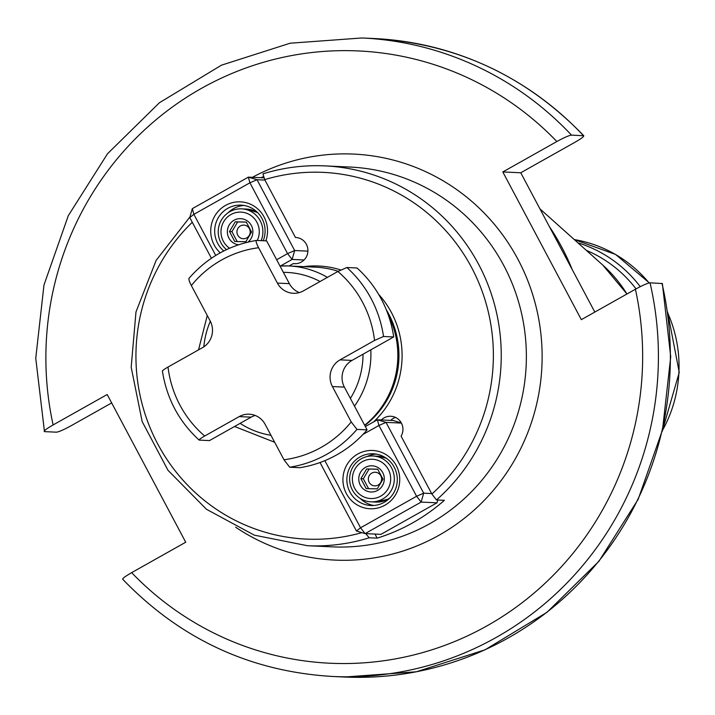 <?xml version="1.0" encoding="UTF-8"?>
<svg xmlns="http://www.w3.org/2000/svg" width="715" height="715" viewBox="0 0 715 715"><rect width="100%" height="100%" fill="white"/><g stroke="black" fill="none" stroke-linecap="round" stroke-linejoin="round"><path stroke-width="1.07" d="M365.347 426.551L377.377 419.785L393.232 420.509L401.347 422.94M289.075 265.971L293.32 263.576A13.111 12.763 -87.4 0 0 307.906 251.18A13.111 12.763 -87.4 0 0 295.465 237.487L264.702 179.626A183.558 178.705 92.6 0 1 471.56 267.464A183.558 178.705 92.6 0 1 431.86 494.002L401.088 436.141A13.111 12.763 -87.4 0 0 381.301 419.964M327.416 277.366A88.499 86.166 92.6 0 0 288.797 265.953L279.994 266.016A88.499 86.166 92.6 0 1 288.797 265.953L315.717 267.187A88.499 86.166 92.6 0 1 338.168 271.325M388.191 314.725A88.499 86.166 92.6 0 1 364.659 425.246M393.706 336.953L383.535 336.488L374.553 340.447L340.054 359.86L352.021 360.405L393.706 336.953A114.722 111.692 92.6 0 0 357.035 267.982L346.864 267.517L337.882 271.486L303.383 290.889A19.663 19.144 -87.4 0 1 293.32 293.293A19.663 19.144 -87.4 0 1 277.411 283.104L258.598 247.73C256.328 243.297 255.621 240.866 256.471 240.428L266.632 240.892L289.369 283.649A19.663 19.144 -87.4 0 0 299.344 292.578M162.403 371.049C166.702 398.496 178.938 421.51 199.11 440.082L209.468 440.601L251.153 417.149A19.663 19.144 -87.4 0 1 255.192 415.46M363.032 354.211A81.948 79.776 92.6 0 1 350.386 398.407L367.108 429.858A114.722 111.692 92.6 0 1 299.871 467.69L289.7 467.226L283.98 459.763L265.167 424.388A19.663 19.144 -87.4 0 0 249.258 414.2A19.663 19.144 -87.4 0 0 239.194 416.604L251.153 417.149M350.386 398.407L344.38 387.101A19.663 19.144 -87.4 0 1 352.021 360.405M258.598 247.73A106.857 104.033 -87.4 0 0 191.352 285.553C189.091 281.147 188.385 278.716 189.225 278.26L188.966 278.367C207.082 257.597 229.56 244.95 256.39 240.437L256.471 240.428M367.108 429.858L356.946 429.393L351.226 421.93L332.412 386.556L344.38 387.101M191.352 285.553L210.165 320.937A19.663 19.144 -87.4 0 1 202.524 347.633L168.025 367.036C163.798 369.476 162.001 370.853 162.627 371.165M199.297 440.136C198.681 439.814 200.477 438.438 204.696 436.007L239.194 416.604M340.054 359.86A19.663 19.144 -87.4 0 0 332.412 386.556M374.991 534.06L377.163 538.145L369.235 537.787L365.642 533.631M362.979 434.443L378.941 425.461L416.586 496.273L360.548 527.795L356.445 531.013L365.106 533.613L380.952 534.337L436.99 502.815L437.795 500.017M356.445 531.013L320.025 462.525M263.352 176.739A190.11 185.087 -87.4 0 0 260.743 177.695M377.163 538.145A190.11 185.087 -87.4 0 0 412.698 522.835A190.11 185.087 -87.4 0 0 444.399 500.312L436.481 499.955L431.86 494.002M395.458 417.39A13.111 12.763 -87.4 0 0 390.721 420.393M189.77 217.557L192.317 208.655L193.881 214.33L189.77 217.557L211.408 258.249M276.66 259.751L287.564 253.611L249.919 182.808L248.355 177.132L257.016 179.724L264.943 180.082M192.317 208.655L248.355 177.132L263.817 177.838M264.702 179.626L262.959 173.834C283.158 167.596 303.795 164.951 324.851 165.889A190.11 185.087 92.6 0 1 491.241 293.704A190.11 185.087 92.6 0 1 436.481 499.955M280.468 265.989L292.113 259.429L287.564 253.611L294.669 250.527L257.016 179.724L249.919 182.808L193.881 214.33L215.742 255.452M220.247 252.824A29.172 28.403 92.6 0 1 225.538 205.411A29.172 28.403 92.6 0 1 257.641 208.807A29.172 28.403 92.6 0 1 265.837 240.857M307.906 251.135L294.669 250.527L292.113 259.429L304.054 259.974M295.796 263.692L293.32 263.576M296.046 237.514L295.465 237.487M223.759 250.965A25.892 25.213 92.6 0 1 227.808 208.315A25.892 25.213 92.6 0 1 241.071 205.151A25.892 25.213 92.6 0 1 263.227 240.741M243.976 205.455A25.892 25.213 -87.4 0 0 233.644 208.583A25.892 25.213 92.6 0 0 228.219 212.686M226.494 249.633A22.943 22.335 92.6 0 1 229.864 211.667A22.943 22.335 92.6 0 1 241.607 208.86A22.943 22.335 92.6 0 1 261.145 240.642M229.613 248.221A19.663 19.144 92.6 0 1 230.963 214.518A19.663 19.144 92.6 0 1 253.405 217.557A19.663 19.144 92.6 0 1 257.275 240.463M238.587 244.78A13.111 12.763 92.6 0 1 234.019 220.265A13.111 12.763 92.6 0 1 247.953 242.099M245.826 241.733L251.582 232.026L246.291 222.07L235.235 221.82L229.479 231.526L234.77 241.482L245.826 241.733M246.746 237.889A6.81 6.632 -87.4 0 0 249.392 228.639A6.81 6.632 -87.4 0 0 240.392 225.94A6.81 6.632 -87.4 0 0 237.746 235.19A6.81 6.632 -87.4 0 0 246.746 237.889M246.326 222.133L237.675 221.936L231.919 231.642L237.21 241.599M229.479 231.526L231.919 231.642M235.235 221.82L237.675 221.936M324.851 460.657L360.548 527.795L365.106 533.613L421.135 502.082L423.691 493.18L416.586 496.273L421.135 502.082L436.99 502.815M401.428 423.083L386.037 422.377L377.377 419.785L378.941 425.461L386.037 422.377L423.691 493.18L431.61 493.547M357.732 454.043A29.172 28.403 -87.4 0 0 346.4 493.645A29.172 28.403 -87.4 0 0 384.929 505.192A29.172 28.403 -87.4 0 0 396.271 465.59A29.172 28.403 -87.4 0 0 357.732 454.043M360.011 456.948A25.892 25.213 -87.4 0 0 347.508 485.521A25.892 25.213 -87.4 0 0 370.897 505.514A25.892 25.213 -87.4 0 0 384.152 502.35A25.892 25.213 -87.4 0 0 396.655 473.786A25.892 25.213 -87.4 0 0 373.266 453.784A25.892 25.213 -87.4 0 0 360.011 456.948M367.17 456.519A25.892 25.213 92.6 0 1 376.17 454.088M360.36 498.552A25.892 25.213 -87.4 0 0 373.82 505.478M361.272 458.798A22.943 22.335 -87.4 0 0 350.198 484.118A22.943 22.335 -87.4 0 0 370.915 501.841A22.943 22.335 -87.4 0 0 382.659 499.034A22.943 22.335 -87.4 0 0 393.742 473.714A22.943 22.335 -87.4 0 0 373.016 456A22.943 22.335 -87.4 0 0 361.272 458.798M380.702 496.139A19.663 19.144 -87.4 0 0 388.343 469.442A19.663 19.144 -87.4 0 0 362.371 461.658A19.663 19.144 -87.4 0 0 354.72 488.354A19.663 19.144 -87.4 0 0 380.702 496.139M377.645 490.392A13.111 12.763 -87.4 0 0 382.74 472.588A13.111 12.763 -87.4 0 0 365.419 467.404A13.111 12.763 -87.4 0 0 360.324 485.199A13.111 12.763 -87.4 0 0 377.645 490.392M366.643 468.96L377.699 469.21L382.99 479.166L377.225 488.872L366.178 488.622L360.887 478.666L366.643 468.96L377.735 469.272M371.8 473.08A6.81 6.632 92.6 0 1 380.8 475.779A6.81 6.632 92.6 0 1 378.155 485.029A6.81 6.632 92.6 0 1 369.155 482.33A6.81 6.632 92.6 0 1 371.8 473.08M368.618 488.729L363.327 478.782L369.083 469.076M360.887 478.666L363.327 478.782M662.001 283.372A319.587 311.141 -87.4 0 1 344.594 677.025L416.336 671.787L485.029 649.819L547.002 612.299L598.964 561.239L638.155 499.365L662.501 429.974L670.724 356.74L662.376 283.56L650.042 282.827C647.549 283.122 642.669 285.258 635.412 289.235L581.34 319.659L502.806 171.949L556.878 141.525C564.135 137.557 569.006 135.421 571.5 135.117L583.798 135.77C525.999 75.835 456.018 43.418 373.847 38.521L361.879 37.975A319.587 311.141 92.6 0 1 571.5 135.117M123.007 579.338C121.872 578.864 124.75 576.639 131.649 572.652L185.721 542.229L107.187 394.519L53.116 424.942C46.216 428.937 43.329 431.163 44.473 431.628L35.75 358.26L43.973 285.026L68.318 215.635L107.509 153.761L159.472 102.701L221.444 65.181L290.138 43.213L361.879 37.975M594.817 312.071L520.752 172.771L502.806 171.949M373.847 38.521A319.587 311.141 -87.4 0 1 583.467 135.662C584.602 136.127 581.724 138.361 574.824 142.348L520.752 172.771M111.656 402.929L71.062 425.765C63.805 429.742 58.925 431.878 56.431 432.173L44.473 431.628M549.308 226.485A230.105 224.018 92.6 0 1 572.223 269.573M361.862 532.639A183.558 178.705 92.6 0 1 158.748 445.856A183.558 178.705 92.6 0 1 192.281 222.276M303.839 266.641A89.813 87.436 92.6 0 1 340.742 269.948M378.628 294.348A89.813 87.436 92.6 0 1 373.632 421.886M386.261 309.675A87.185 84.888 92.6 0 1 364.784 425.488M370.808 349.832A88.499 86.166 92.6 0 1 354.497 406.147M283.363 272.352A81.948 79.776 92.6 0 1 320.061 281.504M270.967 435.283A81.948 79.776 92.6 0 1 240.142 423.352M203.82 346.838A81.948 79.776 92.6 0 1 210.326 321.241M277.411 283.104L289.369 283.649M346.864 267.517A114.722 111.692 92.6 0 1 383.535 336.488M356.946 429.393A114.722 111.692 92.6 0 1 289.7 467.226M168.025 367.036A106.857 104.033 -87.4 0 0 204.696 436.007M374.553 340.447A106.857 104.033 -87.4 0 0 337.882 271.486M283.98 459.763A106.857 104.033 -87.4 0 0 351.226 421.93M257.659 212.614L246.711 209.093A22.943 22.335 92.6 0 1 257.695 212.65M263.066 173.816A190.11 185.087 92.6 0 1 324.851 165.889L349.975 167.042A190.11 185.087 92.6 0 1 521.664 313.876A190.11 185.087 92.6 0 1 429.894 523.621A190.11 185.087 -87.4 0 1 332.573 546.868L307.45 545.715L254.308 535.151L206.465 509.277L167.989 470.3L142.169 421.573L131.185 367.233L135.984 311.928L156.138 260.358L189.949 216.922M389.907 497.917L387.807 499.258L376.019 502.073A22.943 22.335 -87.4 0 0 387.762 499.267A22.943 22.335 -87.4 0 0 389.988 497.837M386.306 458.244A22.943 22.335 -87.4 0 0 378.119 456.233L386.279 458.217M369.235 537.787A190.11 185.087 92.6 0 1 307.45 545.715M235.628 527.205A203.221 197.858 -87.4 0 0 439.001 535.258A203.221 197.858 -87.4 0 0 518.759 260.85A203.221 197.858 -87.4 0 0 252.44 177.311M131.649 572.652A306.476 298.378 -87.4 0 0 487.13 625.777A306.476 298.378 -87.4 0 0 635.412 289.235M556.878 141.525A306.476 298.378 -87.4 0 0 201.398 88.401A306.476 298.378 -87.4 0 0 53.116 424.942M650.042 282.827A319.587 311.141 92.6 0 1 332.627 676.479C250.456 671.582 180.475 639.165 122.676 579.23M602.817 265.113A132.418 128.923 92.6 0 1 626.957 293.99L602.817 265.113L539.941 208.86M586.318 250.357A124.928 121.63 92.6 0 1 636.028 288.896M577.872 242.796A128.816 125.411 92.6 0 1 640.256 286.661M649.336 282.908L615.57 254.442L574.261 239.57A128.816 125.411 92.6 0 1 649.131 282.952M667.747 312.973A128.816 125.411 92.6 0 1 662.358 430.6M207.27 315.494L198.529 349.876M234.556 426.489L274.685 442.281M246.711 209.093L241.607 208.86M370.915 501.841L376.019 502.073M373.016 456L378.119 456.233M344.594 677.025L332.627 676.479M667.613 312.008L679.25 372.435L662.144 431.547"/></g></svg>
